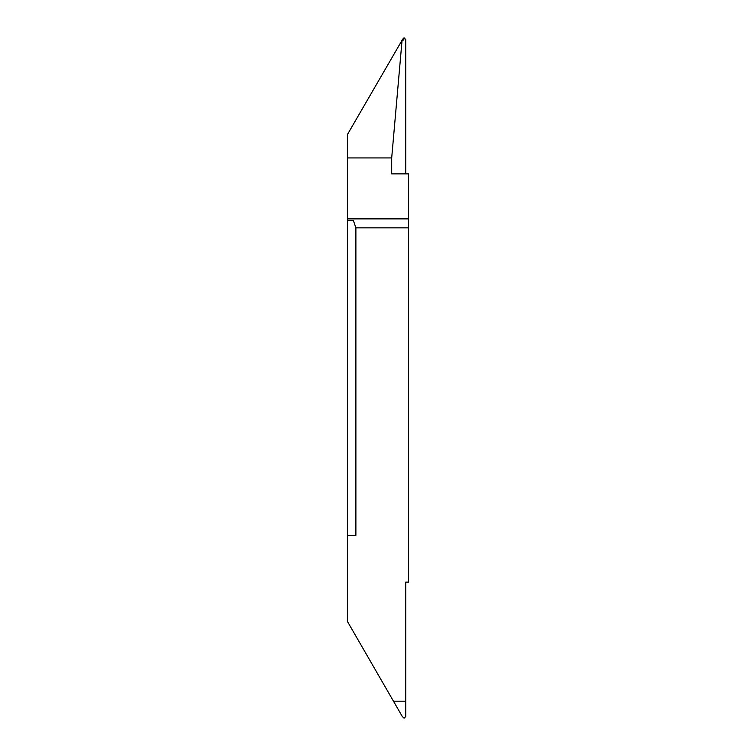 <?xml version="1.0" encoding="UTF-8"?>
<svg xmlns="http://www.w3.org/2000/svg" width="756" height="756" viewBox="0 0 756 756"><rect width="100%" height="100%" fill="white"/><g stroke="black" fill="none" stroke-linecap="round" stroke-linejoin="round"><path stroke-width="1.13" d="M347.382 344.405L347.382 284.02L347.382 344.405M347.382 535.342L347.382 621.375L393.46 701.19L405.726 701.19L405.726 716.518L404.091 718.2L402.305 716.499L393.47 701.199L405.726 701.199L405.726 582.12L408.618 582.12L408.618 227.839L355.887 227.839L355.887 535.342L347.382 535.342L347.382 220.657L353.43 220.657L355.887 227.839M408.618 227.839L408.618 173.88L391.693 173.88L391.693 157.928L402.022 40.758L403.061 40.323L402.523 39.482L347.382 134.625L347.382 220.657M347.382 471.98L347.382 411.595L347.382 471.98M391.693 157.928L347.382 157.928M405.726 173.88L405.726 39.482M405.14 39.416L404.602 38.093L405.254 39.227M404.337 38.556L403.572 38.093L404.602 38.093M403.061 40.323L403.921 38.698M402.523 39.482L403.572 38.093M404.091 37.8L404.091 38.433M402.022 40.758L401.549 40.796M408.618 218.881L347.382 218.881M402.92 39.227L403.392 39.964"/></g></svg>
